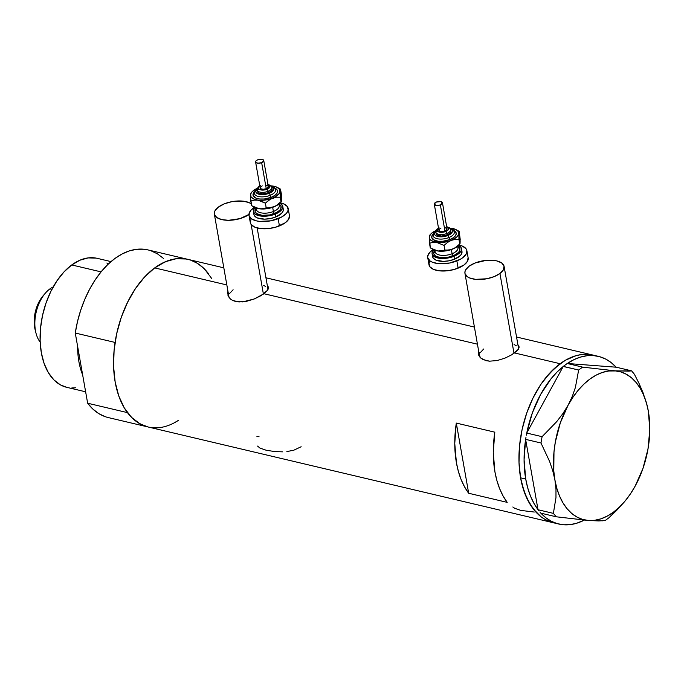 <?xml version="1.0" encoding="UTF-8"?>
<svg xmlns="http://www.w3.org/2000/svg" width="684" height="684" viewBox="0 0 684 684"><rect width="100%" height="100%" fill="white"/><g stroke="black" fill="none" stroke-linecap="round" stroke-linejoin="round"><path stroke-width="1.03" d="M499.927 273.489L514.009 353.337L499.927 273.489A19.879 9.183 170 0 1 478.826 279.525A19.879 9.183 170 0 1 464.94 273.301A19.879 9.183 170 0 1 469.113 266.204A19.879 9.183 170 0 1 490.214 260.176A19.879 9.183 170 0 1 504.099 266.401A19.879 9.183 170 0 1 499.927 273.489L503.415 269.778L504.031 266.085L501.671 262.955L496.704 260.886L493.463 260.347L486.093 260.373L474.952 263.058L469.113 266.204L465.624 269.915L464.94 271.804L465.009 273.617L467.369 276.738L469.566 277.935L475.577 279.354L486.794 278.764L494.087 276.644L499.927 273.489M251.131 224.489L263.408 294.12L251.131 224.489M248.95 214.537A19.879 9.183 170 0 1 227.943 220.299A19.879 9.183 170 0 1 214.34 214.083A19.879 9.183 170 0 1 218.512 206.987A19.879 9.183 170 0 1 251.267 203.875L248.882 202.541L242.871 201.122L231.645 201.712L224.352 203.832L218.512 206.987L215.024 210.698L214.34 212.579L214.408 214.391L216.768 217.521L221.736 219.59L228.559 220.308L239.956 218.632L249.327 214.272M253.499 208.671L253.396 206.73A19.879 9.183 170 0 1 253.499 207.175A19.879 9.183 170 0 1 253.559 207.979M479.074 353.44A20.708 9.559 -10 0 0 478.663 355.099M519.019 346.326L517.899 344.685L519.019 346.326L518.25 349.396L511.76 354.791L504.895 358.177L497.131 360.545L489.556 361.178L483.28 359.69L480.955 358.202L478.74 355.278L478.535 350.413L478.201 353.029M228.473 294.223A20.708 9.559 -10 0 0 228.071 295.881M268.419 287.1L267.307 285.467L268.419 287.1L267.649 290.17L261.168 295.565L254.294 298.959L246.531 301.328L238.955 301.952L232.68 300.464L230.354 298.976L228.14 296.052L227.934 291.187L227.601 293.812M512.838 506.981L514.659 508.272L520.798 510.401L534.264 512.042M286.878 451.56L293.744 450.234L301.148 446.746M257.56 446.079L259.954 448.08L266.093 450.209L274.737 451.577L282.518 451.842M259.091 436.811L256.885 436.289M560.128 363.717A86.15 52.112 -76.7 0 1 593.208 355.133A86.15 52.112 103.3 0 0 537.402 389.889A86.15 52.112 103.3 0 0 520.584 477.825L522.14 485.007L526.714 497.995L533.075 508.708L540.993 516.745L545.439 519.652L553.63 522.815L545.439 519.652L540.993 516.745L536.854 513.086L529.681 503.663L524.192 491.753L520.584 477.825L525.722 479.039A86.15 52.112 -76.7 0 1 525.628 439.461L538 509.648L525.628 439.461L524.081 459.819L525.722 479.039L520.584 477.825A86.15 52.112 103.3 0 0 553.587 522.807A86.15 52.112 -76.7 0 1 519.053 453.073A86.15 52.112 -76.7 0 1 560.128 363.717L514.548 352.944L560.128 363.717L550.081 372.746L540.924 384.314L533.024 397.985L526.671 413.23L522.114 429.466L519.532 446.071L519.011 462.393L520.584 477.825L519.011 462.393L519.532 446.071L522.114 429.466L526.671 413.23L533.024 397.985L540.924 384.314L545.37 378.235L555.015 367.889L565.369 360.271L560.128 363.717M268.521 287.819L267.649 290.17L263.956 293.727L477.441 344.18L263.956 293.727L254.294 298.959L242.658 301.892L235.595 301.482L232.68 300.464L230.354 298.976L227.772 294.949M223.822 267.837L147.983 249.917A86.15 52.112 103.3 0 0 75.266 333.031L115.066 342.436A86.15 52.112 -76.7 0 1 187.784 259.322A86.15 52.112 103.3 0 0 154.704 267.906L226.84 284.954L154.704 267.906A86.15 52.112 103.3 0 0 113.63 357.262A86.15 52.112 103.3 0 0 148.154 426.996A86.15 52.112 -76.7 0 1 127.438 412.623L87.646 403.218A86.15 52.112 103.3 0 0 108.354 417.591L148.154 426.996A86.15 52.112 -76.7 0 0 178.233 420.489L173.975 422.977M519.113 347.036L518.25 349.396L516.736 351.131L511.76 354.791L504.895 358.177L497.131 360.545L489.556 361.178L486.196 360.699L480.955 358.202L478.373 354.167M507.195 502.364L468.677 493.258A86.15 52.112 -76.7 0 1 456.305 423.08L494.814 432.177A86.15 52.112 103.3 0 0 507.195 502.364L468.677 493.258L456.305 423.08L494.814 432.177L493.267 452.543L494.908 471.755L496.9 480.57L499.645 488.692L503.091 495.994L507.195 502.364M186.27 259.005L175.916 258.766L165.254 261.775L154.704 267.906L144.649 276.934L135.5 288.503L127.6 302.174L121.248 317.419L116.69 333.655L114.1 350.259L113.587 366.581L115.16 382.014L118.768 395.951L124.257 407.852L131.431 417.274L140.006 423.841L148.206 427.013M154.781 427.842L160.022 427.551M176.002 421.857L178.233 420.489M211.681 278.465L204.507 269.043L200.369 265.383M593.259 355.141L586.59 354.286L581.349 354.577L576.031 355.68L565.369 360.271L576.031 355.68L581.349 354.577L586.59 354.286L593.259 355.141M468.677 493.258L464.573 486.888L461.127 479.587L458.391 471.473L456.399 462.649L454.757 443.437L456.305 423.08L468.677 493.258M268.444 288.46A20.708 9.559 -10 0 0 267.632 287.314L267.983 287.75M228.832 293.479L228.123 295.445M214.34 214.083L228.935 296.856A19.879 9.183 -10 0 0 229.243 297.856L228.935 296.83M229.619 293.47L233.107 289.768M263.477 285.322L265.674 286.519M519.045 347.686A20.708 9.559 -10 0 0 518.233 346.54L518.583 346.968M479.433 352.696L478.723 354.663M479.843 357.074L479.535 356.056A19.879 9.183 -10 0 0 479.843 357.074M480.219 352.696L483.708 348.985M514.077 344.548L516.266 345.736M567.301 363.495A86.15 52.112 -76.7 0 1 598.346 356.347A86.15 52.112 -76.7 0 1 616.139 367.205L567.233 363.486L565.899 364.469L567.233 363.486L616.139 367.205L611.103 362.537L605.588 359.014L599.671 356.689L593.447 355.586L587 355.723L580.425 357.108L573.833 359.707L567.301 363.495M647.09 405.338L643.037 392.71L639.053 383.442L634.401 374.251L631.58 370.839L616.216 367.205L631.58 370.839L628.87 371.138L614.831 370.805L582.597 367.12L578.655 370.018L563.291 366.385L565.899 364.469L563.24 366.479L578.655 370.018L575.389 387.486L572.337 396.318L568.113 405.176L562.864 413.632L556.639 421.72L542.087 436.683L526.723 433.049L526.347 435.186L526.774 432.955A86.15 52.112 -76.7 0 1 563.24 366.479L526.723 433.049L542.087 436.683L540.976 442.993L549.62 461.486L552.766 470.772L554.921 480.014L555.981 489.043L555.972 497.576L553.382 513.376L538.017 509.742L538.975 510.897L538.017 509.742L553.382 513.376L556.212 516.788L588.445 520.481L602.467 520.806L605.195 520.507L609.136 517.608L623.577 502.783M525.987 437.221L525.611 439.359L540.976 442.993L549.62 461.486L552.766 470.772L554.921 480.014L555.981 489.043L555.972 497.576L553.382 513.376L556.212 516.788L588.445 520.481L598.851 520.934L605.195 520.507L609.136 517.608L616.643 510.392L624.33 501.928A76.206 46.102 -76.7 0 1 588.445 520.481A76.206 46.102 -76.7 0 1 554.921 480.014A76.206 46.102 -76.7 0 1 568.113 405.176L562.864 413.632L556.639 421.72L542.087 436.683L540.976 442.993L525.611 439.359L525.987 437.221M539.89 512L540.847 513.154L556.212 516.788L540.847 513.154L539.89 512M582.597 367.12L567.233 363.486L582.597 367.12L578.655 370.018L575.389 387.486L572.337 396.318L568.113 405.176A76.206 46.102 -76.7 0 1 614.831 370.805L582.597 367.12M526.774 432.955L563.24 366.479L557.033 372.07L551.133 378.654L540.634 394.437L532.357 412.897L526.774 432.955M649.407 420.258L648.355 411.264A76.206 46.102 -76.7 0 1 635.162 486.11A76.206 46.102 -76.7 0 1 624.33 501.928M648.364 411.315L646.423 402.876L643.721 395.215L640.309 388.418L636.223 382.595L631.554 377.85L626.373 374.268L620.764 371.908L614.831 370.805A76.206 46.102 -76.7 0 1 647.124 405.475A76.206 46.102 -76.7 0 1 648.355 411.272L649.8 429.672L647.962 449.166L642.969 468.412L635.145 486.136M646.183 401.987L639.053 383.442L634.401 374.251L631.58 370.839L608.674 370.993L602.39 372.447L596.097 375.157L589.899 379.073L583.905 384.126L578.211 390.239L572.918 397.293L568.113 405.176L560.307 422.874L555.314 442.12L553.989 451.919L553.792 471.028L554.921 480.014L556.853 488.41L559.555 496.071L562.975 502.868L567.053 508.691L571.721 513.436L576.903 517.019L582.511 519.378L588.445 520.481L594.61 520.302L600.885 518.84L607.178 516.129L613.377 512.213L619.371 507.16L625.065 501.047L630.357 493.993L635.162 486.11M558.717 524.021A86.15 52.112 -76.7 0 0 584.281 520.131L576.629 523.26L570.063 524.637L563.616 524.782L557.392 523.679L551.475 521.345L545.96 517.822L540.916 513.162A86.15 52.112 -76.7 0 0 558.717 524.021L148.154 426.996M538 509.648L533.905 503.27L530.459 495.977L527.715 487.854L525.722 479.039A86.15 52.112 -76.7 0 0 538 509.648M111.005 261.604L97.196 258.338A66.271 40.091 103.3 0 0 71.743 264.947L101.061 271.873L71.743 264.947A66.271 40.091 103.3 0 0 40.151 333.681A66.271 40.091 103.3 0 0 66.716 387.324L60.449 384.895L53.848 379.842L48.333 372.6L44.101 363.435L41.331 352.722L40.125 340.854L40.518 328.294L42.511 315.521L46.016 303.038L50.898 291.307L56.977 280.791L64.014 271.89L71.743 264.947L79.866 260.228L88.065 257.919L96.034 258.099M187.784 259.322A86.15 52.112 -76.7 0 1 208.492 273.694L203.199 267.777L197.266 263.254L190.785 260.194M105.353 416.727L98.872 413.666L92.939 409.135L87.646 403.218L75.266 333.031L77.497 321.583L80.661 310.356L84.696 299.558L89.527 289.392L95.076 280.038L101.232 271.676L107.875 264.452L114.903 258.501L122.171 253.935L129.541 250.84L136.894 249.267L144.085 249.25L148.095 249.942M150.984 250.789L157.465 253.849L163.408 258.372M145.153 426.132L138.672 423.071L132.73 418.54L127.438 412.623L87.646 403.218L75.266 333.031L115.066 342.436L117.297 330.988L120.461 319.761L124.497 308.963L129.327 298.797L134.876 289.443L141.024 281.081L147.676 273.856L154.704 267.906L161.963 263.34L169.341 260.245L176.694 258.672L183.885 258.655L187.895 259.347M82.661 374.952A66.271 40.091 -76.7 0 1 77.625 346.395A66.271 40.091 103.3 0 0 82.661 374.952M75.838 387.751L71.803 387.973M106.875 263.007L108.234 264.109M49.889 288.904A31.481 19.041 -76.7 0 1 53.215 286.904A31.481 19.041 103.3 0 0 49.889 288.904L51.881 289.375L49.889 288.904A31.481 19.041 103.3 0 0 40.168 342.094A31.481 19.041 -76.7 0 1 35.953 332.997A31.481 19.041 -76.7 0 1 45.366 293.154A31.481 19.041 -76.7 0 1 49.889 288.904M35.149 329.808L34.2 322.848L35.166 312.588L38.569 302.781L43.203 295.676M45.366 293.154L43.152 295.727A26.838 16.236 103.3 0 0 35.123 329.697L35.953 332.997M446.712 226.951A5.797 2.676 170 0 1 445.746 231.5A1.659 0.607 68.1 0 1 446.797 233.509A7.456 3.446 -10 0 0 450.474 229.379M448.901 237.536A1.659 0.607 -111.9 0 0 449.952 239.554A12.423 5.737 170 0 1 435.315 240.614A12.423 5.737 170 0 1 433.237 233.979L432.168 235.347L431.784 237.656L434.631 240.358L438.384 241.247L442.993 241.23L449.952 239.554A1.659 0.607 68.1 0 1 448.901 237.536A10.764 4.976 -10 0 0 454.219 231.568A10.764 4.976 -10 0 1 448.901 237.536A1.659 0.607 -111.9 0 0 447.849 235.527A1.659 0.607 68.1 0 1 448.901 237.536A10.764 4.976 -10 0 1 433.237 236.142A10.764 4.976 -10 0 0 448.901 237.536M450.166 228.644A9.114 4.207 170 0 1 447.849 235.527L450.525 234.082L452.44 231.517L452.039 229.927L450.166 228.644M444.822 227.533L447.028 228.73L446.601 229.901L444.951 230.936A4.138 1.915 -10 0 0 447.037 228.798L442.445 202.746A4.138 1.915 170 0 1 440.359 204.884L444.951 230.936L441.838 231.534L439.384 230.953L439.025 229.533L440.966 228.097M434.289 204.183L438.88 230.234A4.138 1.915 -10 0 0 444.951 230.936L440.359 204.884A4.138 1.915 170 0 1 434.289 204.183A4.138 1.915 170 0 1 436.375 202.054A4.138 1.915 170 0 1 442.445 202.746M450.79 231.004L450.029 233.099L447.054 234.963A7.456 3.446 -10 0 0 450.807 231.115L450.559 229.67A7.456 3.446 170 0 1 446.797 233.509L447.054 234.963L441.454 236.04L437.033 234.997L436.127 233.141M435.238 252.242A11.594 5.352 -10 0 0 452.107 253.738A1.659 0.607 -111.9 0 0 453.159 255.756A13.252 6.122 170 0 1 437.922 257.004A13.252 6.122 170 0 1 434.853 250.318M434.844 250.267L435.109 251.789A11.594 5.352 -10 0 0 452.107 253.738L451.372 249.574L452.107 253.738A11.594 5.352 -10 0 0 457.955 247.762L457.681 246.24M461.931 251.293L461.469 254.072L460.409 255.491L454.467 259.219A14.911 6.883 -10 0 0 461.982 251.532L461.469 248.634A14.911 6.883 170 0 1 453.962 256.32L454.467 259.219L448.995 260.809L443.266 261.373L436.076 260.176L433.28 258.193L432.613 256.688M458.571 245.419A14.911 6.883 170 0 1 461.469 248.634M427.722 257.569L428.996 264.811A19.879 9.183 -10 0 0 458.135 268.154A19.879 9.183 -10 0 0 468.155 257.902L466.873 250.669A19.879 9.183 170 0 1 456.861 260.912L458.135 268.154L456.861 260.912A19.879 9.183 170 0 1 427.722 257.569A19.879 9.183 170 0 1 433.254 249.557L429.817 252.293L427.714 256.072L427.782 257.877L430.142 261.006L432.331 262.203L438.341 263.622L449.568 263.032L460.024 259.441L462.7 257.765L466.189 254.055L466.813 250.353L465.992 248.685L462.256 246.035L458.93 245.026A19.879 9.183 170 0 1 466.873 250.669M460.084 242.991L460.144 241.17M432.639 249.156L434.938 250.301L439.667 251.19L447.216 250.677L454.304 248.369L458.16 245.821L459.682 243.94M429.68 261.416L428.996 263.306L429.877 266.786L433.613 269.436L439.615 270.855L446.994 270.83L454.604 269.368L463.974 264.999L467.471 261.288L468.087 257.594M435.127 251.866A14.911 6.883 -10 0 0 433.707 253.302M432.1 253.815L432.613 256.705A14.911 6.883 -10 0 0 454.467 259.219L453.962 256.32A14.911 6.883 170 0 1 432.1 253.815A14.911 6.883 170 0 1 433.733 249.797L432.1 252.687L432.151 254.046L433.921 256.389L440.069 258.355L448.49 257.911L456.331 255.218L460.956 251.173L461.469 249.763L460.811 247.155L458.006 245.163M457.69 246.291L459.793 248.719L459.383 251.182L458.442 252.439L455.27 254.773L448.302 257.167L440.821 257.56L436.811 256.611L435.349 255.816L433.776 253.73L433.733 252.524L435.135 250.011M457.647 246.266A13.252 6.122 170 0 1 453.159 255.756A1.659 0.607 68.1 0 1 452.107 253.738A11.594 5.352 -10 0 0 457.827 247.317M436.811 230.209L431.33 233.475L429.407 236.296L429.347 238.126L430.287 239.759L433.408 241.614L441.838 242.495L447.575 241.563L453.116 239.768L458.938 239.434L459.759 244.085L460.204 239.409L459.195 231.354L460.204 239.409L459.759 244.085L454.595 248.164L450.713 249.72L437.948 251.011A14.911 6.883 -10 0 0 452.68 249.087L448.755 250.062L444.899 250.053L444.078 245.402L447.43 242.495L456.621 237.134L458.152 235.253L458.613 232.483L457.673 230.85L455.8 229.516L449.747 228.097A14.911 6.883 170 0 1 451.543 228.285A14.911 6.883 170 0 1 455.895 229.567A14.911 6.883 170 0 1 458.707 233.381L459.195 231.354L455.895 229.567M432.356 249.096L433.596 249.728A14.911 6.883 -10 0 0 437.948 251.011L430.296 247.941L429.475 243.282L432.75 242.35L436.418 242.324A14.911 6.883 170 0 1 429.253 237.228A14.911 6.883 170 0 1 430.817 233.988A14.911 6.883 170 0 1 436.093 230.508M460.076 243.581L456.408 246.992L452.68 249.087A14.911 6.883 -10 0 0 458.673 245.308L459.879 244.008M453.33 230.251L456.177 232.953L455.792 235.262L453.603 237.579L449.952 239.554A12.423 5.737 170 0 0 450.517 229.491M451.543 228.285L453.483 228.713M429.313 236.313L429.475 243.282L432.75 242.35L436.418 242.324L444.078 245.402L447.43 242.495L451.149 240.4A14.911 6.883 170 0 1 436.418 242.324L444.078 245.402L444.899 250.053L441.625 250.994L437.948 251.011L430.296 247.941L429.313 236.313M429.732 235.202L429.415 235.706L429.732 235.202M459.759 244.085L458.707 233.381A14.911 6.883 170 0 1 451.149 240.4L455.074 239.434L458.938 239.434L458.879 231.867M436.409 230.739L434.494 233.304L434.904 234.903L436.614 236.117L442.745 236.758L447.849 235.527A9.114 4.207 170 0 1 436.914 236.228A9.114 4.207 170 0 1 435.888 231.158M436.127 233.706A7.456 3.446 -10 0 0 447.054 234.963L446.797 233.509A7.456 3.446 170 0 1 435.87 232.261L436.127 233.706M439.248 227.96L437.452 229.533L437.503 231.098L439.402 232.132L443.617 232.115L446.669 231.072L448.473 229.499L448.413 227.934L446.515 226.9M436.375 202.054L434.289 203.875L435.828 205.337L439.624 205.14L442.445 203.062L440.906 201.6L436.375 202.054M435.947 232.543A7.456 3.446 -10 0 0 446.797 233.509A1.659 0.607 -111.9 0 0 445.746 231.5A5.797 2.676 170 0 1 438.547 231.85A5.797 2.676 170 0 1 438.555 228.388M268.008 184.723A5.797 2.676 170 0 1 267.042 189.271A1.659 0.607 68.1 0 1 268.094 191.281A7.456 3.446 -10 0 0 271.77 187.151M270.197 195.308A1.659 0.607 -111.9 0 0 271.249 197.325A12.423 5.737 170 0 1 256.611 198.377A12.423 5.737 170 0 1 254.525 191.742L253.465 193.11L253.08 195.427L255.919 198.121L259.681 199.01L264.289 199.001L271.249 197.325A1.659 0.607 68.1 0 1 270.197 195.308A10.764 4.976 -10 0 0 275.507 189.34A10.764 4.976 -10 0 1 270.197 195.308A1.659 0.607 -111.9 0 0 269.145 193.298A1.659 0.607 68.1 0 1 270.197 195.308A10.764 4.976 -10 0 1 254.525 193.914A10.764 4.976 -10 0 0 270.197 195.308M271.462 186.407A9.114 4.207 170 0 1 269.145 193.298L271.822 191.853L273.737 189.288L273.335 187.69L271.462 186.407M266.119 185.304L267.829 185.851L268.333 186.877L266.247 188.698A4.138 1.915 -10 0 0 268.333 186.57L263.742 160.518A4.138 1.915 170 0 1 261.656 162.655L266.247 188.698L263.135 189.297L260.681 188.716L260.313 187.296L262.263 185.868M255.585 161.954L260.176 188.006A4.138 1.915 -10 0 0 266.247 188.698L261.656 162.655A4.138 1.915 170 0 1 255.585 161.954A4.138 1.915 170 0 1 257.671 159.817A4.138 1.915 170 0 1 263.742 160.518M272.078 188.767L271.317 190.862L268.35 192.726A7.456 3.446 -10 0 0 272.104 188.887L271.847 187.442A7.456 3.446 170 0 1 268.094 191.281L268.35 192.726L262.75 193.811L259.151 193.213L257.757 192.213L257.423 190.913M256.526 210.005A11.594 5.352 -10 0 0 273.403 211.51A1.659 0.607 -111.9 0 0 274.455 213.528A13.252 6.122 170 0 1 259.219 214.776A13.252 6.122 170 0 1 256.149 208.09M256.132 208.03L256.406 209.56A11.594 5.352 -10 0 0 273.403 211.51L272.668 207.338L273.403 211.51A11.594 5.352 -10 0 0 279.243 205.533L278.978 204.003M283.227 209.065L283.279 210.424L281.705 213.254L275.763 216.982A14.911 6.883 -10 0 0 283.279 209.295L282.766 206.406A14.911 6.883 170 0 1 275.25 214.092L275.763 216.982L270.291 218.572L264.563 219.145L257.372 217.948L254.568 215.956L253.901 214.46A14.911 6.883 -10 0 0 275.763 216.982L275.25 214.092A14.911 6.883 170 0 1 253.396 211.578A14.911 6.883 170 0 1 255.021 207.568L260.963 208.962L270.402 208.022L277.063 205.345L280.979 201.712M279.859 203.182A14.911 6.883 170 0 1 282.766 206.406M249.01 215.34L250.293 222.574A19.879 9.183 -10 0 0 279.431 225.917A19.879 9.183 -10 0 0 289.443 215.674L288.169 208.432A19.879 9.183 170 0 1 278.157 218.683L279.431 225.917L278.157 218.683A19.879 9.183 170 0 1 249.01 215.34A19.879 9.183 170 0 1 254.551 207.32L251.105 210.065L249.01 213.835L249.079 215.648L251.43 218.777L256.397 220.855L259.638 221.394L270.855 220.804L281.321 217.213L286.074 213.716L287.485 211.826L288.169 209.937L287.289 206.457L283.552 203.806L280.226 202.797A19.879 9.183 170 0 1 288.169 208.432M281.381 200.763L281.44 198.933M253.935 206.919L254.987 207.543L253.396 210.458L253.448 211.818L255.209 214.16L261.365 216.118L269.778 215.682L277.627 212.989L281.192 210.364L282.253 208.945L282.714 206.175L280.953 203.823L279.303 202.934M254.893 207.5A14.911 6.883 -10 0 0 259.245 208.782A14.911 6.883 -10 0 0 273.976 206.859L261.143 208.911L254.987 207.543M250.977 219.188L250.353 222.881L251.173 224.549L254.901 227.208L260.912 228.627L268.282 228.601L275.9 227.131L285.271 222.77L288.759 219.06L289.375 215.357M256.423 209.637A14.911 6.883 -10 0 0 254.995 211.074M278.986 204.063L281.09 206.482L280.679 208.953L279.739 210.21L276.567 212.544L269.59 214.938L262.109 215.332L256.645 213.588L255.072 211.501L255.483 209.039L256.423 207.774M278.944 204.037A13.252 6.122 170 0 1 274.455 213.528A1.659 0.607 68.1 0 1 273.403 211.51A11.594 5.352 -10 0 0 279.123 205.08M253.653 206.859L251.592 205.704L250.772 201.053L254.046 200.113L263.126 200.267L268.872 199.335L274.062 197.454L278.798 193.974L280.004 191.152L278.969 188.622L275.849 186.766L271.044 185.868A14.911 6.883 170 0 1 272.831 186.048A14.911 6.883 170 0 1 277.191 187.331A14.911 6.883 170 0 1 280.004 191.152L280.491 189.126L277.191 187.331M258.099 187.972L255.012 189.485L251.746 192.17L250.695 194.068L250.985 196.744L253.448 198.864L261.562 201.199L265.375 203.165L270.539 199.095L276.37 197.197L280.235 197.206L281.047 201.857L281.5 197.18L280.491 189.126L281.312 193.777L281.372 201.344L277.695 204.755L273.976 206.859A14.911 6.883 -10 0 0 279.961 203.08L281.175 201.771M274.626 188.023L276.96 189.682L277.507 191.853L277.08 193.033L274.9 195.35L271.249 197.325A12.423 5.737 170 0 0 271.804 187.254M272.839 186.048L274.78 186.475M281.372 201.344L275.883 205.935L270.052 207.825L266.196 207.825L265.375 203.165L268.726 200.267L272.446 198.172L276.37 197.197L280.235 197.206L280.004 191.152A14.911 6.883 170 0 1 272.446 198.172A14.911 6.883 170 0 1 257.714 200.096A14.911 6.883 170 0 1 250.541 195L251.028 192.973L250.541 195A14.911 6.883 170 0 1 252.114 191.751A14.911 6.883 170 0 1 257.389 188.271M250.575 197.633L250.772 201.053L254.046 200.113L257.714 200.096L265.375 203.165L266.196 207.825L262.921 208.757L259.245 208.782L251.592 205.704L250.575 197.633M250.541 195L250.532 196.188L250.541 195M281.047 201.857L280.235 197.206L280.166 189.63M257.706 188.51L255.79 191.075L256.192 192.666L257.902 193.88L262.305 194.615L269.145 193.298A9.114 4.207 170 0 1 258.201 194A9.114 4.207 170 0 1 257.184 188.929M257.423 191.477A7.456 3.446 -10 0 0 268.35 192.726L268.094 191.281A7.456 3.446 170 0 1 257.167 190.024L257.423 191.477M260.544 185.732L258.74 187.305L258.561 188.382L259.245 189.297L261.639 190.058L264.913 189.887L267.966 188.835L269.761 187.262L269.71 185.697L267.812 184.671M257.671 159.817L256.021 160.86L255.594 162.023L257.791 163.22L261.656 162.655L263.742 160.826L263.237 159.799L261.527 159.252L257.671 159.817M257.244 190.314A7.456 3.446 -10 0 0 268.094 191.281A1.659 0.607 -111.9 0 0 267.042 189.271A5.797 2.676 170 0 1 259.843 189.622A5.797 2.676 170 0 1 259.852 186.159M518.694 349.173L504.099 266.401M268.025 289.563L257.167 227.96M253.627 207.927L253.499 207.175M593.156 355.116L516.548 337.015M474.422 327.063L265.948 277.798M479.535 356.082L464.94 273.301M598.346 356.347L593.208 355.133M85.628 391.795L66.716 387.324M450.559 229.67L449.388 227.763L446.661 226.635M437.786 231.389L436.785 231.867M454.33 231.987L453.159 229.858L449.807 228.165M430.817 233.988L429.612 235.287M436.059 230.593L433.502 233.304L433.117 235.732M438.495 228.071L436.666 229.576L435.87 232.261M271.847 187.442L270.684 185.535L267.948 184.406M259.074 189.16L258.082 189.639M275.626 189.759L274.455 187.63L271.103 185.937M253.909 214.477L253.396 211.578M252.114 191.751L250.908 193.059M257.355 188.357L254.799 191.067L254.414 193.495M259.792 185.843L257.953 187.348L257.167 190.024"/></g></svg>
